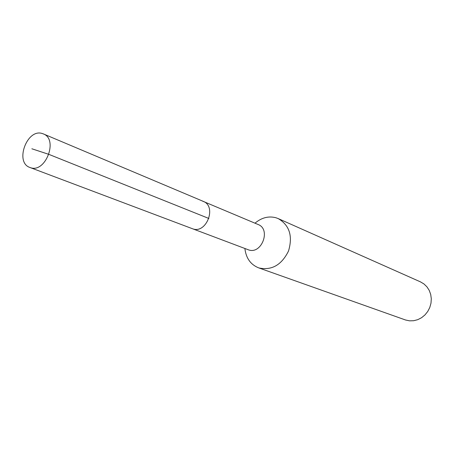 <?xml version="1.0" encoding="UTF-8"?>
<svg xmlns="http://www.w3.org/2000/svg" width="454" height="454" viewBox="0 0 454 454"><rect width="100%" height="100%" fill="white"/><g stroke="black" fill="none" stroke-linecap="round" stroke-linejoin="round"><path stroke-width="0.68" d="M30.418 167.645L29.953 167.486C14.46 162.532 26.99 128.215 42.33 133.544L43.357 133.907C58.572 139.259 45.474 173.445 30.418 167.645M202.291 201.008L258.116 224.503C271.299 229.281 261.561 254.859 248.463 249.836L192.74 228.833C206.451 234.094 217.046 206.32 203.222 201.349C217.046 206.32 206.451 234.094 192.74 228.833L29.953 167.486M254.989 223.186C261.578 217.625 268.575 215.82 275.987 217.767L278.223 218.595C289.504 225.235 292.938 236.046 288.517 251.022C281.588 265.022 271.713 270.663 258.888 267.939L258.564 267.826C250.585 264.574 246.023 258.127 244.882 248.497M258.564 267.826L405.553 319.996L409.553 320.836L413.69 320.723L417.771 319.661L421.59 317.698L424.972 314.917L427.753 311.455L429.79 307.471L430.994 303.164L431.3 298.738L430.698 294.408L429.223 290.378L426.942 286.843L423.974 283.966L420.461 281.872L278.223 218.595M31.854 148.776L48.93 154.394L208.902 218.488M203.222 201.349L43.357 133.907"/></g></svg>
